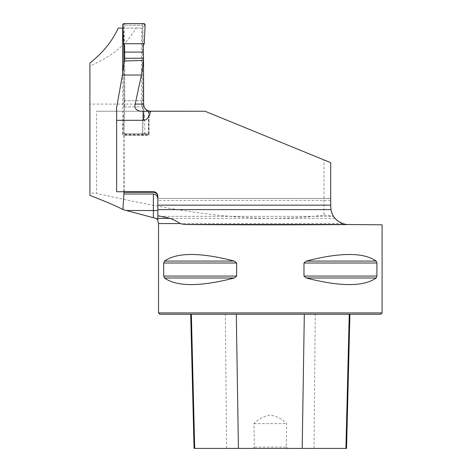 <?xml version="1.0" encoding="UTF-8"?>
<svg xmlns="http://www.w3.org/2000/svg" width="472" height="472" viewBox="0 0 472 472"><rect width="100%" height="100%" fill="white"/><g stroke="black" fill="none" stroke-linecap="round" stroke-linejoin="round"><path stroke-width="0.35" stroke-dasharray="2.36 1.77" d="M124.118 191.732L124.118 134.856L148.993 134.963L148.993 111.032L205.037 111.245L330.689 162.669L330.689 206.642L330.689 162.669L205.037 111.245L323.981 159.919L323.981 215.096C247.534 224.996 171.224 210.093 96.612 193.402L96.612 111.245L205.037 111.245L148.833 111.056L148.833 134.414L123.906 134.308L123.906 191.732M323.981 215.096L333.438 216.164L336.796 220.1M89.904 195.331L89.904 192.853L96.612 193.402M150.462 111.245L96.612 111.245M118.201 28.072L136.137 28.072C126.779 44.238 111.368 56.864 89.904 65.956L89.904 192.853M89.904 65.956L89.904 63.018M342.713 223.539L158.521 223.575M347.097 224.465L345.168 224.2M344.094 223.958L342.808 223.575M330.689 200.399L157.849 200.399L157.849 216.323L333.539 216.323L331.12 210.524L333.539 216.323L331.893 213.096L330.937 209.615L157.849 209.615L157.849 216.323L157.849 198.441L330.689 198.511L330.689 162.669L323.981 159.919M157.849 209.615L157.849 216.323L333.539 216.323L331.893 213.096L331.002 209.975M330.689 198.511L157.849 198.441L157.849 205.149L157.849 198.441L330.689 198.441L330.919 209.497L331.846 212.96L333.438 216.164M116.637 107.557L116.637 191.732L153.376 191.732A4.472 4.472 0 0 1 157.849 196.204L157.849 198.511M157.849 200.399L157.849 218.388M143.641 111.245L140.833 111.245M124.195 191.738L124.118 134.856M124.195 106.855L124.053 61.006M143.954 106.182L144.22 106.908C145.199 109.05 146.827 110.43 149.111 111.044L148.993 111.032M124.053 100.719L143.506 100.719L124.75 100.719L123.971 132.007L125.08 133.782L124.089 135.387A1.339 1.339 -90 0 1 122.749 133.989L123.971 132.007M158.521 312.912L382.096 312.912M348.419 224.524L382.096 224.82M376.904 263.004L376.137 261.069C363.623 252.284 340.353 252.284 306.328 261.069L303.98 263.004L303.98 276.073L306.328 278.008C340.353 286.787 363.623 286.787 376.137 278.008L376.904 276.073L376.904 263.004L303.98 263.004M236.637 263.004L234.283 261.069C200.264 252.284 176.994 252.284 164.48 261.069L163.707 263.004L163.707 276.073L164.48 278.008C176.994 286.787 200.264 286.787 234.283 278.008L236.637 276.073L236.637 263.004L163.707 263.004M122.643 73.715L122.643 133.824L123.593 133.824L123.906 134.308M136.137 28.072L141.594 28.072L141.594 104.088L89.904 104.088M122.879 28.072L141.594 28.072M122.643 133.824L148.668 133.824L148.833 134.414M148.833 111.056L148.397 111.233L148.397 133.824M148.397 111.233C144.255 110.637 141.989 108.259 141.594 104.088M148.993 134.963L149.111 111.044M148.668 133.824L123.593 133.824M124.195 135.387L149.111 135.387M124.195 106.908L144.22 106.908M286.18 447.061L287.784 448.4L252.833 448.4L254.438 447.061L253.93 423.585C258.508 418.983 263.96 416.162 270.291 415.136C276.622 416.145 282.085 418.959 286.681 423.585L286.18 447.061L254.438 447.061M252.833 448.4L194.069 448.4M225.368 314.252L349.917 314.252L190.7 314.252L225.368 314.252L226.578 448.4M346.542 448.4L287.784 448.4M159.86 314.252L380.757 314.252M253.93 423.585L286.681 423.585M157.849 205.149L330.689 205.149M123.817 64.505L123.817 132.484A1.339 1.339 90 0 0 125.157 133.824L141.246 133.824A1.339 1.339 90 0 0 142.585 132.484L142.585 26.509A1.339 1.339 90 0 0 141.246 25.163L125.157 25.163A1.339 1.339 90 0 0 123.817 26.509L123.817 44.161M124.75 100.719L124.75 60.982M124.531 45.401L123.983 26.509L125.08 25.211L124.089 23.6M143.748 23.6L141.842 25.211L142.756 26.509L143.305 45.401M143.512 100.843L142.756 132.484L141.842 133.782L143.748 135.387A1.339 1.339 90 0 0 145.087 133.989L142.739 132.007M122.749 24.998L123.971 26.987M123.564 43.725L124.207 43.442M125.428 25.163L141.842 25.211M122.749 133.989L123.564 115.268L124.207 115.551M141.246 133.824L141.842 133.782M125.428 133.824L141.517 133.824M145.087 24.998L142.739 26.987M144.273 43.725L142.975 43.442M145.087 133.989L144.273 115.268L142.975 115.551M143.305 106.908L124.531 106.908M123.564 115.268L124.531 113.587M143.748 135.387L124.089 135.387M144.273 115.268L143.305 113.587M335.091 218.388L155.937 218.388M314.039 448.4L315.249 314.252M376.137 278.008L306.328 278.008M376.904 276.073L303.98 276.073M376.137 261.069L306.328 261.069M234.283 261.069L164.48 261.069M236.637 276.073L163.707 276.073M234.283 278.008L164.48 278.008"/><path stroke-width="0.71" d="M122.643 73.715L122.643 28.072L118.201 28.072C112.36 41.111 102.925 52.764 89.904 63.018L89.904 195.331C107.799 202.394 118.796 207.149 122.903 209.597L155.937 218.388L157.849 219.781L157.849 215.722L170.215 218.388C174.522 220.164 177.814 221.893 180.092 223.575L184.334 224.471C223.769 224.902 305.502 224.938 349.357 224.536L382.096 224.82L382.096 312.912L158.521 312.912L158.521 223.575L180.092 223.575M336.796 220.1L339.032 221.769L342.713 223.539M157.849 205.149L157.849 196.204A4.472 4.472 0 0 0 153.376 191.732L116.637 191.732L116.637 120.319L143.641 120.319A12.467 7.157 90 0 0 150.527 111.245L205.037 111.245L330.689 162.669L330.689 205.149L157.849 205.149L157.849 209.615L330.937 209.615C332.583 219.622 341.71 224.306 347.127 224.471L347.097 224.465M345.168 224.2L344.094 223.958M331.002 209.975L330.689 205.149M124.118 191.732L124.118 192.269L153.376 192.269C156.138 192.582 157.624 194.128 157.849 196.918M123.906 191.732L123.906 193.998L153.376 193.998C156.303 194.499 157.795 196.281 157.849 199.337M143.641 120.319L143.641 111.245L150.527 111.245L140.833 111.245C136.066 110.536 134.19 108.153 135.193 104.088L143.624 104.088L143.506 60.404L141.435 75.024L135.193 104.088M143.506 60.404L124.053 61.006L122.413 75.024L116.637 107.557L116.637 120.319M124.118 192.269L124.195 191.732M143.624 104.088L143.954 106.182M163.707 263.004L164.48 261.069C176.994 252.284 200.264 252.284 234.283 261.069L236.637 263.004L236.637 276.073L234.283 278.008C200.264 286.787 176.994 286.787 164.48 278.008L163.707 276.073L163.707 263.004L236.637 263.004M376.904 276.073L376.137 278.008C363.623 286.787 340.353 286.787 306.328 278.008L303.98 276.073L303.98 263.004L306.328 261.069C340.353 252.284 363.623 252.284 376.137 261.069L376.904 263.004L376.904 276.073L303.98 276.073M348.419 224.524L349.357 224.536M122.903 209.597L123.906 193.998M382.096 312.912L380.757 314.252L159.86 314.252L158.521 312.912M190.7 314.252L194.069 448.4L346.542 448.4L349.917 314.252M157.849 220.902L157.849 218.388L170.215 218.388M157.849 209.615L157.849 215.722M122.413 75.024L141.435 75.024M123.817 44.161L123.817 64.505M124.75 60.982L124.531 45.401L123.564 43.725L122.749 24.998A1.339 1.339 90 0 1 124.089 23.6L143.748 23.6A1.339 1.339 -90 0 1 145.087 24.998L144.273 43.725L143.305 45.401L143.305 52.085L124.531 52.085M124.75 58.268L143.517 58.268L143.305 52.085M143.517 58.268L143.512 100.843M144.273 43.725L123.564 43.725L122.749 24.998L124.089 23.6L143.748 23.6L145.087 24.998L144.273 43.725L123.564 43.725M238.419 448.4L236.295 314.252M194.688 448.4L191.361 314.252M345.929 448.4L349.256 314.252M302.198 448.4L304.316 314.252M164.48 278.008L234.283 278.008M163.707 276.073L236.637 276.073M164.48 261.069L234.283 261.069M306.328 261.069L376.137 261.069M303.98 263.004L376.904 263.004M306.328 278.008L376.137 278.008M347.127 224.471L184.334 224.471M153.376 192.269L153.376 191.732M153.376 217.68L153.376 210.512L126.354 210.512M157.849 210.512L153.376 210.512L153.376 193.998M143.96 106.188C145.134 109.368 147.417 111.056 150.798 111.245M158.521 223.575L157.813 220.92"/></g></svg>
